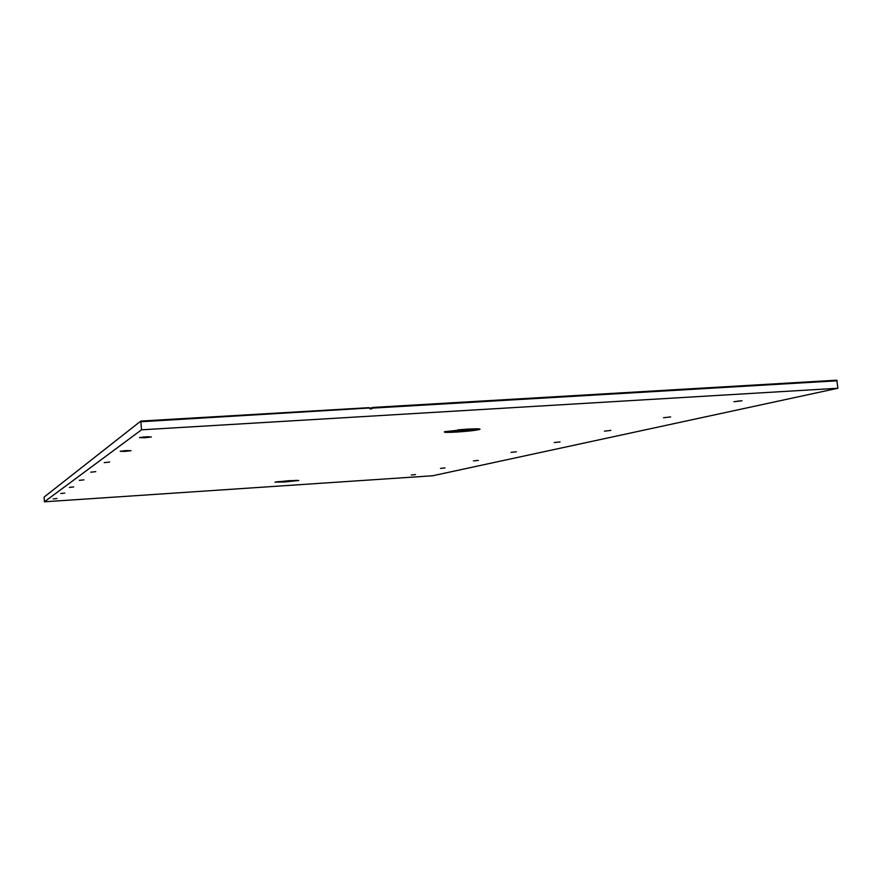 <?xml version="1.0" encoding="UTF-8"?>
<svg xmlns="http://www.w3.org/2000/svg" width="882" height="882" viewBox="0 0 882 882"><rect width="100%" height="100%" fill="white"/><g stroke="black" fill="none" stroke-linecap="round" stroke-linejoin="round"><path stroke-width="1.32" d="M742.016 400.759L733.923 401.751L742.016 400.759M670.64 416.899L663.485 417.748L670.64 416.899M610.851 430.416L604.435 431.155L610.851 430.416M560.037 441.904L554.238 442.555L560.037 441.904M516.323 451.793L511.031 452.367L516.323 451.793M478.331 460.382L473.447 460.911L478.331 460.382M444.98 467.923L440.471 468.397L444.98 467.923M415.488 474.593L411.288 475.023L415.488 474.593M142.189 437.152L148.628 436.722M146.103 436.833L139.488 437.604L144.769 437.748L151.373 436.976L146.103 436.833M123.689 450.812L127.504 450.548M126.17 450.625L120.195 451.297L125.079 451.375L131.032 450.702L126.17 450.625M109.666 462.047L104.23 462.642L109.666 462.047M95.774 471.65L90.78 472.201L95.774 471.65M83.922 479.852L79.314 480.348L83.922 479.852M73.691 486.93L69.402 487.382L73.691 486.93M64.772 493.104L60.77 493.523L64.772 493.104M56.922 498.539L53.163 498.914L56.922 498.539M467.096 429.159L444.517 431.761C443.304 432.478 447.538 432.555 457.251 432.015C469.356 431.166 476.953 430.262 480.006 429.313C480.492 428.696 476.181 428.652 467.096 429.159M289.042 480.701L274.941 482.145L284.654 481.969L298.8 480.492L289.042 480.701M737.44 401.167L741.795 400.781M44.387 501.803L432.61 475.773L837.9 388.245L141.528 429.821L140.811 421.067L44.133 497.051L44.387 501.803L141.528 429.821M372.568 407.462L836.786 380.197L837.9 388.245M837.172 380.803L372.766 408.112L371.609 408.873L370.242 408.95L369.393 407.991L140.944 421.739M370.969 408.234L372.557 407.451L372.766 408.112L371.41 408.212M445.432 431.507L457.306 431.243L478.772 428.861M276.683 481.826L296.947 480.326M457.67 429.898L466.413 429.203M370.242 408.95L368.753 407.682L140.822 421.067L368.764 407.682L371.399 408.212L370.032 408.289M371.609 408.873L372.557 407.451L836.82 380.197M370.539 408.267L372.138 407.627M369.393 407.991L368.764 407.682"/></g></svg>
